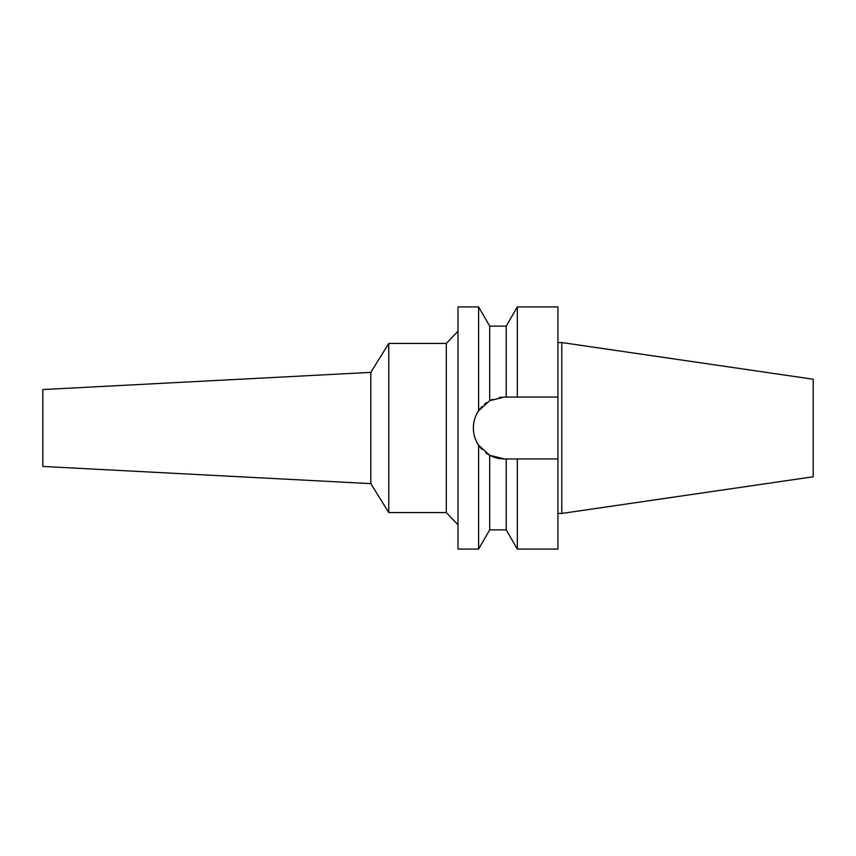 <?xml version="1.0" encoding="UTF-8"?>
<svg xmlns="http://www.w3.org/2000/svg" width="856" height="856" viewBox="0 0 856 856"><rect width="100%" height="100%" fill="white"/><g stroke="black" fill="none" stroke-linecap="round" stroke-linejoin="round"><path stroke-width="1.28" d="M561.782 342.56L561.782 513.44L813.2 476.771L813.2 379.229L561.782 342.56L557.941 342.56M561.782 513.44L557.941 513.44M557.941 458.944L517.324 458.944L517.324 549.092L557.941 549.092L557.941 306.908L517.324 306.908L517.324 397.056L557.941 397.056L504.312 397.056L489.707 400.715L478.622 410.73M490.542 400.287L492.724 399.303M499.315 397.462L501.862 397.152M504.312 397.056L506.228 397.056L506.228 326.125L489.707 326.125L489.707 400.715M513.611 458.944L509.909 458.944M481.928 449.368L478.611 445.248L489.707 455.285L504.312 458.944A30.944 30.944 0 0 1 485.727 452.749M481.939 449.389A30.944 30.944 0 0 1 475.722 439.834M473.957 434.024A30.944 30.944 0 0 1 473.957 421.976M475.722 416.166A30.944 30.944 0 0 1 482.163 406.386M484.368 404.342A30.944 30.944 0 0 1 486.871 402.438M504.312 458.944L517.324 458.944M489.707 455.285L489.707 529.875L506.228 529.875L506.228 458.944M501.113 458.784L499.315 458.538M477.081 413.298L478.611 410.762C475.134 416.037 473.389 421.794 473.368 428C473.379 434.206 475.134 439.963 478.611 445.248L477.22 442.969M486.871 453.562L485.801 452.803M478.611 410.752L478.611 306.908L457.981 306.908L457.981 549.092L478.611 549.092L478.611 445.248M457.981 331.229L446.297 343.427L388.785 343.427L388.785 512.573L370.787 483.629L42.8 466.445L42.8 389.555L370.787 372.371L370.787 483.629M457.981 524.771L446.297 512.573L446.297 343.427M446.297 512.573L388.785 512.573M388.785 343.427L370.787 372.371M506.228 326.125L517.324 306.908M506.228 529.875L517.324 549.092M489.707 326.125L478.611 306.908M489.707 529.875L478.611 549.092"/></g></svg>
